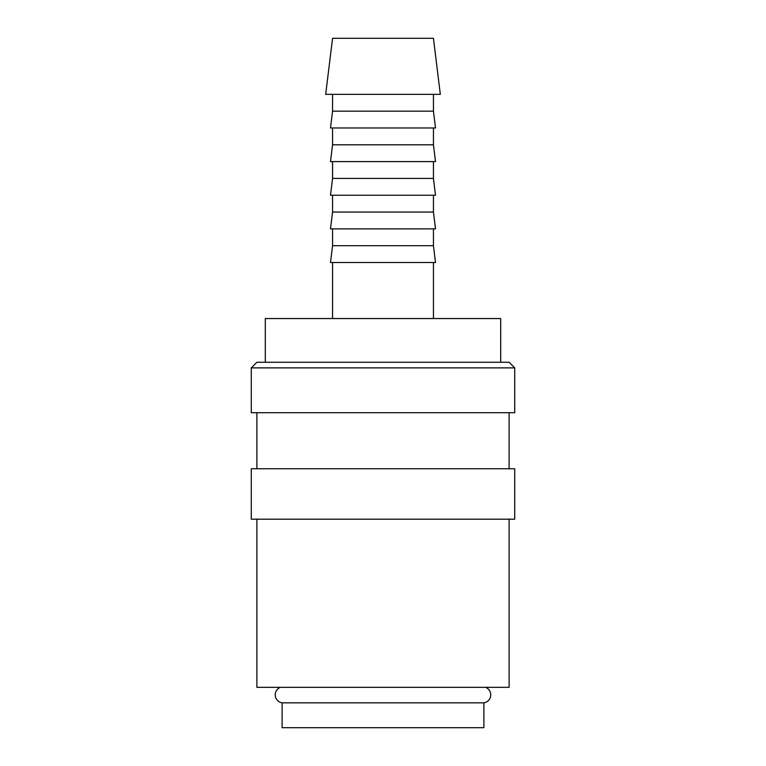 <?xml version="1.0" encoding="UTF-8"?>
<svg xmlns="http://www.w3.org/2000/svg" width="766" height="766" viewBox="0 0 766 766"><rect width="100%" height="100%" fill="white"/><g stroke="black" fill="none" stroke-linecap="round" stroke-linejoin="round"><path stroke-width="1.15" d="M280.366 687.341A8.072 8.072 0 0 0 282.108 702.834L282.108 727.7L483.892 727.7L483.892 702.834L282.108 702.834M483.892 702.834A8.072 8.072 0 0 0 485.634 687.341M514.714 367.871L509.112 362.261L256.888 362.261L251.286 367.871L251.286 412.702L514.714 412.702L514.714 367.871L251.286 367.871M509.112 468.754L509.112 412.702M256.888 412.702L256.888 468.754M514.714 519.195L514.714 468.754L251.286 468.754L251.286 519.195L514.714 519.195M256.888 519.195L256.888 687.341L509.112 687.341L509.112 519.195M440.326 94.352L433.441 38.3L332.559 38.3L325.674 94.352L440.326 94.352M332.559 94.352L332.559 111.166L330.491 127.979L435.509 127.979L433.441 111.166L433.441 94.352M332.559 127.979L332.559 144.793L330.491 161.607L435.509 161.607L433.441 144.793L433.441 127.979M332.559 161.607L332.559 178.421L330.491 195.234L435.509 195.234L433.441 178.421L433.441 161.607M332.559 195.234L332.559 212.048L330.491 228.862L435.509 228.862L433.441 212.048L433.441 195.234M332.559 228.862L332.559 245.685L330.491 262.499L435.509 262.499L433.441 245.685L433.441 228.862M433.441 318.541L433.441 262.499M332.559 262.499L332.559 318.541M500.705 362.261L500.705 318.541L265.295 318.541L265.295 362.261M332.559 245.685L433.441 245.685M332.559 212.048L433.441 212.048M332.559 178.421L433.441 178.421M332.559 144.793L433.441 144.793M332.559 111.166L433.441 111.166"/></g></svg>
